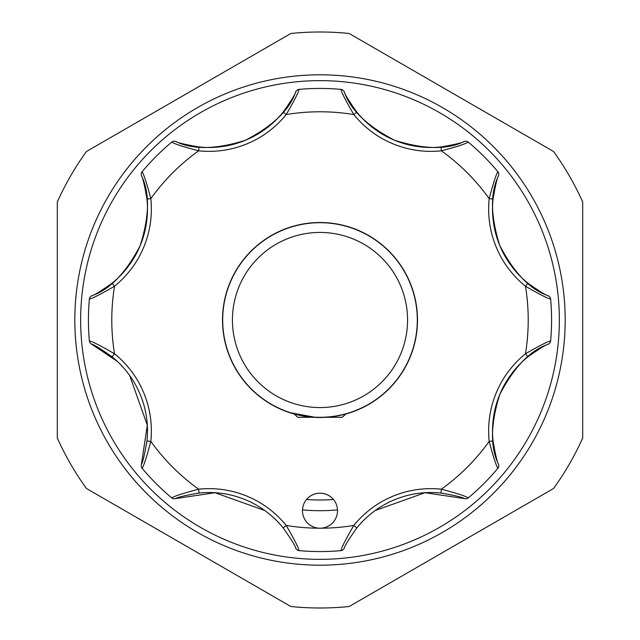 <?xml version="1.0" encoding="UTF-8"?>
<svg xmlns="http://www.w3.org/2000/svg" width="640" height="640" viewBox="0 0 640 640"><rect width="100%" height="100%" fill="white"/><g stroke="black" fill="none" stroke-linecap="round" stroke-linejoin="round"><path stroke-width="0.96" d="M345.608 414.072L342.376 417.296L326.16 417.296M407.568 320A87.568 87.568 0 0 0 320 232.432A87.568 87.568 0 0 0 232.432 320A87.568 87.568 0 0 0 320 407.568A87.568 87.568 0 0 0 407.568 320M222.704 320A97.296 97.296 0 0 1 320 222.704A97.296 97.296 0 0 1 417.296 320A97.296 97.296 0 0 1 320 417.296A97.296 97.296 0 0 1 222.704 320M417.488 320A97.488 97.488 0 0 0 320 222.512A97.488 97.488 0 0 0 222.512 320A97.488 97.488 0 0 0 320 417.488A97.488 97.488 0 0 0 417.488 320M349.192 412.816L346.952 413.488M527.904 356.832A95.352 95.352 0 0 0 499.784 394.472C514 367.112 530.192 350.352 548.352 344.184C545.96 344.656 539.144 348.872 527.904 356.832L525.456 353.8C539.48 345.648 547.872 341.376 550.616 340.992L550.336 342.128A3.888 3.888 0 0 1 548.352 344.184M336.184 517.408A17.512 17.512 0 0 0 326.704 494.52A17.512 17.512 0 0 0 303.816 504A17.512 17.512 0 0 0 320 528.216A17.512 17.512 0 0 0 336.184 517.408M499.784 394.472A95.352 95.352 0 0 0 493.048 440.968C495.368 454.52 497.208 462.32 498.568 464.368C490.096 447.24 490.496 423.944 499.784 394.472A95.352 95.352 0 0 0 493.048 440.968L489.184 441.376A99.24 99.24 0 0 1 525.456 353.8A208.216 208.216 0 0 0 525.456 286.2L527.904 283.168C539.128 291.12 545.944 295.336 548.352 295.816C530.208 289.688 514 272.88 499.72 245.392C490.496 216.056 490.112 192.8 498.568 175.632C497.208 177.656 495.368 185.456 493.048 199.032A95.352 95.352 0 0 0 527.904 283.168A95.352 95.352 0 0 1 493.048 199.032L489.184 198.624C493.328 182.936 496.24 173.984 497.912 171.776L497.64 171.448M333.456 499.496A180 180 0 0 1 306.544 499.496M302.504 509.888A190.696 190.696 0 0 0 337.496 509.888M349.136 606.52A288 288 0 0 1 290.864 606.52L86.432 488.488A288 288 0 0 1 57.296 438.032L57.296 201.968A288 288 0 0 1 86.432 151.512L290.864 33.48A288 288 0 0 1 349.136 33.48L553.568 151.512A288 288 0 0 1 582.704 201.968L582.704 438.032A288 288 0 0 1 553.568 488.488L349.136 606.52M320 565.192A245.192 245.192 0 0 1 74.808 320A245.192 245.192 0 0 1 320 74.808A245.192 245.192 0 0 1 565.192 320A245.192 245.192 0 0 1 320 565.192M320 80.648A239.352 239.352 0 0 0 80.648 320A239.352 239.352 0 0 0 320 559.352A239.352 239.352 0 0 0 559.352 320A239.352 239.352 0 0 0 320 80.648M375.192 510.536L425 492.712L464.368 498.568C462.344 497.208 454.544 495.368 440.968 493.048A95.352 95.352 0 0 0 356.832 527.904C348.88 539.128 344.664 545.944 344.184 548.352A3.888 3.888 0 0 1 340.992 550.616A231.568 231.568 0 0 1 299.008 550.616C298.624 547.872 294.352 539.48 286.2 525.456A208.216 208.216 0 0 0 353.8 525.456L356.832 527.904A95.352 95.352 0 0 1 440.968 493.048L441.376 489.184C457.064 493.328 466.016 496.24 468.224 497.912L468.552 497.64M295.816 548.352A3.888 3.888 0 0 0 299.008 550.616A3.888 3.888 0 0 1 295.816 548.352C295.344 545.96 291.128 539.144 283.168 527.904A95.352 95.352 0 0 0 199.032 493.048C185.48 495.368 177.68 497.208 175.632 498.568L215 492.712L264.808 510.536M89.344 340.568L89.384 340.992A231.568 231.568 0 0 1 89.384 299.008L89.344 299.432M171.448 497.64L171.776 497.912A231.568 231.568 0 0 1 142.088 468.224L142.36 468.552M175.632 498.568A3.888 3.888 0 0 1 171.776 497.912C174.008 496.24 182.96 493.328 198.624 489.184A99.24 99.24 0 0 1 286.2 525.456L283.168 527.904A95.352 95.352 0 0 0 199.032 493.048L198.624 489.184A208.216 208.216 0 0 1 150.816 441.376C146.672 457.064 143.76 466.016 142.088 468.224A3.888 3.888 0 0 1 141.432 464.368C142.792 462.344 144.632 454.544 146.952 440.968A95.352 95.352 0 0 0 112.096 356.832C100.872 348.88 94.056 344.664 91.648 344.184L117.304 361.36M344.184 548.352A3.888 3.888 0 0 1 340.992 550.616C341.384 547.848 345.656 539.464 353.8 525.456A99.24 99.24 0 0 1 441.376 489.184A208.216 208.216 0 0 0 489.184 441.376C493.328 457.04 496.24 465.992 497.912 468.224A231.568 231.568 0 0 1 468.224 497.912A3.888 3.888 0 0 1 464.368 498.568M497.64 468.552L498.52 467.224A3.888 3.888 0 0 1 497.912 468.224M550.656 299.432L550.616 299.008A231.568 231.568 0 0 1 550.616 340.992L550.656 340.568M548.352 295.816A3.888 3.888 0 0 1 550.616 299.008C547.848 298.616 539.464 294.344 525.456 286.2A99.24 99.24 0 0 1 489.184 198.624A208.216 208.216 0 0 0 441.376 150.816L440.968 146.952C454.52 144.632 462.32 142.792 464.368 141.432C447.208 149.928 423.864 149.504 394.328 140.16C367.064 125.936 350.344 109.768 344.184 91.648C344.656 94.04 348.872 100.856 356.832 112.096A95.352 95.352 0 0 0 440.968 146.952A95.352 95.352 0 0 1 356.832 112.096L353.8 114.544C345.648 100.52 341.376 92.128 340.992 89.384L340.568 89.344M468.552 142.36L468.224 142.088A231.568 231.568 0 0 1 497.912 171.776A3.888 3.888 0 0 1 498.568 175.632M464.368 141.432A3.888 3.888 0 0 1 468.224 142.088C465.992 143.76 457.04 146.672 441.376 150.816A99.24 99.24 0 0 1 353.8 114.544A208.216 208.216 0 0 0 286.2 114.544L283.168 112.096C291.12 100.872 295.336 94.056 295.816 91.648C289.688 109.792 272.88 126 245.392 140.28C216.056 149.504 192.8 149.888 175.632 141.432C177.656 142.792 185.456 144.632 199.032 146.952A95.352 95.352 0 0 0 283.168 112.096A95.352 95.352 0 0 1 199.032 146.952L198.624 150.816C182.936 146.672 173.984 143.76 171.776 142.088L171.448 142.36M299.432 89.344L299.008 89.384A231.568 231.568 0 0 1 340.992 89.384A3.888 3.888 0 0 1 344.184 91.648M295.816 91.648A3.888 3.888 0 0 1 299.008 89.384C298.616 92.152 294.344 100.536 286.2 114.544A99.24 99.24 0 0 1 198.624 150.816A208.216 208.216 0 0 0 150.816 198.624L146.952 199.032C144.632 185.48 142.792 177.68 141.432 175.632C149.928 192.792 149.504 216.136 140.16 245.672C125.936 272.936 109.768 289.656 91.648 295.816C94.04 295.344 100.856 291.128 112.096 283.168A95.352 95.352 0 0 0 146.952 199.032A95.352 95.352 0 0 1 112.096 283.168L114.544 286.2C100.52 294.352 92.128 298.624 89.384 299.008A3.888 3.888 0 0 1 91.648 295.816M142.36 171.448L142.088 171.776A231.568 231.568 0 0 1 171.776 142.088A3.888 3.888 0 0 1 175.632 141.432M141.432 175.632A3.888 3.888 0 0 1 142.088 171.776C143.76 174.008 146.672 182.96 150.816 198.624A99.24 99.24 0 0 1 114.544 286.2A208.216 208.216 0 0 0 114.544 353.8L112.096 356.832A95.352 95.352 0 0 1 146.952 440.968L150.816 441.376A99.24 99.24 0 0 0 114.544 353.8C100.536 345.656 92.152 341.384 89.384 340.992A231.568 231.568 0 0 1 89.384 299.008M129.688 375.496L147.304 425.208L141.432 464.368M550.616 340.992A3.888 3.888 0 0 1 550.336 342.128A3.888 3.888 0 0 0 550.616 340.992M498.568 464.368A3.888 3.888 0 0 1 498.52 467.224A3.888 3.888 0 0 0 498.568 464.368M91.648 344.184A3.888 3.888 0 0 1 89.384 340.992M290.808 412.816L314.264 417.128M313.84 417.296L297.624 417.296L294.392 414.072"/></g></svg>
